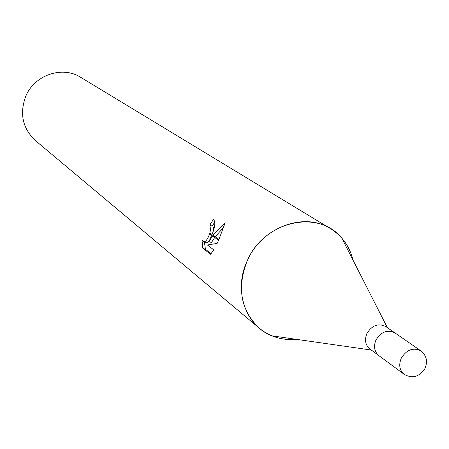 <?xml version="1.0" encoding="UTF-8"?>
<svg xmlns="http://www.w3.org/2000/svg" width="449" height="449" viewBox="0 0 449 449"><rect width="100%" height="100%" fill="white"/><g stroke="black" fill="none" stroke-linecap="round" stroke-linejoin="round"><path stroke-width="0.67" d="M395.238 333.096L385.826 326.575C378.26 322.926 371.935 325.284 366.844 333.635C364.369 339.988 365.363 345.09 369.824 348.94L379.035 355.748M378.883 355.636C374.382 351.747 373.388 346.589 375.897 340.157C381.055 331.704 387.448 329.313 395.086 332.99C387.448 329.313 381.055 331.704 375.897 340.157C373.388 346.589 374.382 351.747 378.883 355.636L404.184 374.331C412.154 378.765 418.979 377.025 424.659 369.112C427.987 361.793 426.752 355.72 420.949 350.905L420.949 350.905C413.114 347.144 406.53 349.642 401.187 358.386C398.572 365.026 399.571 370.346 404.184 374.331M330.593 228.715C342.104 235.95 349.58 246.428 353.021 260.139C350.995 251.771 347.273 244.452 341.852 238.183C318.392 208.667 263.529 221.194 247.107 261.065C233.278 290.503 245.451 325.761 271.971 335.852C279.654 338.956 287.775 340.118 296.346 339.337C282.264 340.505 269.939 336.812 259.37 328.253L35.482 140.638C22.646 128.537 19.386 113.805 25.688 96.44C34.276 75.005 62.36 65.447 80.758 77.357L330.593 228.715C304.012 211.35 261.223 227.508 247.107 261.065C236.707 288.196 240.799 310.59 259.37 328.253M208.965 241.59L212.596 235.91L218.568 240.355L217.153 243.386L207.438 244.986L213.808 249.869L210.57 254.28L202.808 248.241L201.96 239.671L203.762 241.972C205.816 241.691 207.78 238.935 209.655 233.716L211.743 235.27L208.965 241.59L211.479 242.572L214.684 237.459M214.818 222.019L212.529 225.561L213.46 227.458L213.017 231.779M212.529 225.561L210.037 224.579L213.449 219.393C215.643 221.739 215.172 226.773 212.04 234.49L209.924 232.919L210.968 226.476L210.037 224.579M204.447 242.241L205.412 249.246L211.142 253.707M205.406 249.246L202.808 248.241M213.073 235.259L225.151 222.71L218.916 239.598L213.073 235.259L212.596 235.91M224.057 226.908L215.15 236.803M209.655 233.716L209.924 232.919M209.801 239.85L207.5 242.628L205.732 242.741M371.329 350.052L271.971 335.852M203.762 241.972L206.282 242.954M387.364 327.641L341.852 238.183M395.086 332.99L420.949 350.905"/></g></svg>
